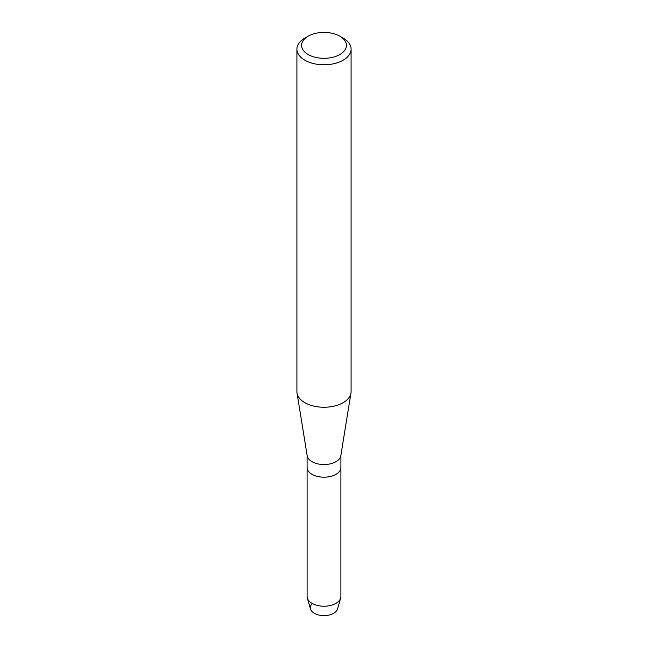 <?xml version="1.0" encoding="UTF-8"?>
<svg xmlns="http://www.w3.org/2000/svg" width="648" height="648" viewBox="0 0 648 648"><rect width="100%" height="100%" fill="white"/><g stroke="black" fill="none" stroke-linecap="round" stroke-linejoin="round"><path stroke-width="0.97" d="M340.905 455.252L340.905 467.435A16.905 9.761 180 0 1 335.948 474.336A16.905 9.761 180 0 0 340.905 467.435L340.905 596.46A16.905 9.761 180 0 1 340.67 598.064L337.511 609.007A13.697 7.906 180 0 1 333.688 613.3A13.697 7.906 180 0 1 315.487 613.899A13.697 7.906 180 0 1 312.36 603.531M339.868 36.199L343.148 38.094A27.086 15.641 180 0 1 351.086 49.151L351.086 391.611A27.086 15.641 180 0 1 350.965 393.069L340.824 455.706A16.905 9.761 180 0 1 335.948 461.7A16.905 9.761 180 0 1 318.265 463.976A16.905 9.761 180 0 1 307.176 455.706L297.035 393.069A27.086 15.641 180 0 1 296.914 391.611L296.914 49.151A27.086 15.641 180 0 1 304.852 38.094L308.132 36.199A22.445 12.96 180 0 1 339.868 36.199A22.445 12.96 180 0 1 339.868 54.521A22.445 12.96 180 0 1 308.132 54.521A22.445 12.96 180 0 1 308.132 36.199L304.852 38.094M340.67 598.064A16.905 9.761 180 0 1 335.948 603.361A16.905 9.761 180 0 1 318.84 605.75A16.905 9.761 180 0 1 307.33 598.064A16.905 9.761 180 0 1 307.095 596.46L307.095 467.435A16.905 9.761 180 0 0 317.536 476.45A16.905 9.761 180 0 0 335.948 474.336A16.905 9.761 180 0 1 317.536 476.45A16.905 9.761 180 0 1 307.095 467.435L307.095 455.252M350.965 393.069A27.086 15.641 180 0 1 343.148 402.667A27.086 15.641 180 0 1 314.815 406.32A27.086 15.641 180 0 1 297.035 393.069M351.086 49.151A27.086 15.641 180 0 1 343.148 60.207A27.086 15.641 180 0 1 313.632 63.593A27.086 15.641 180 0 1 296.914 49.151M333.688 613.3A13.697 7.906 180 0 1 319.82 615.236A13.697 7.906 180 0 1 310.489 609.007L307.33 598.064"/></g></svg>
